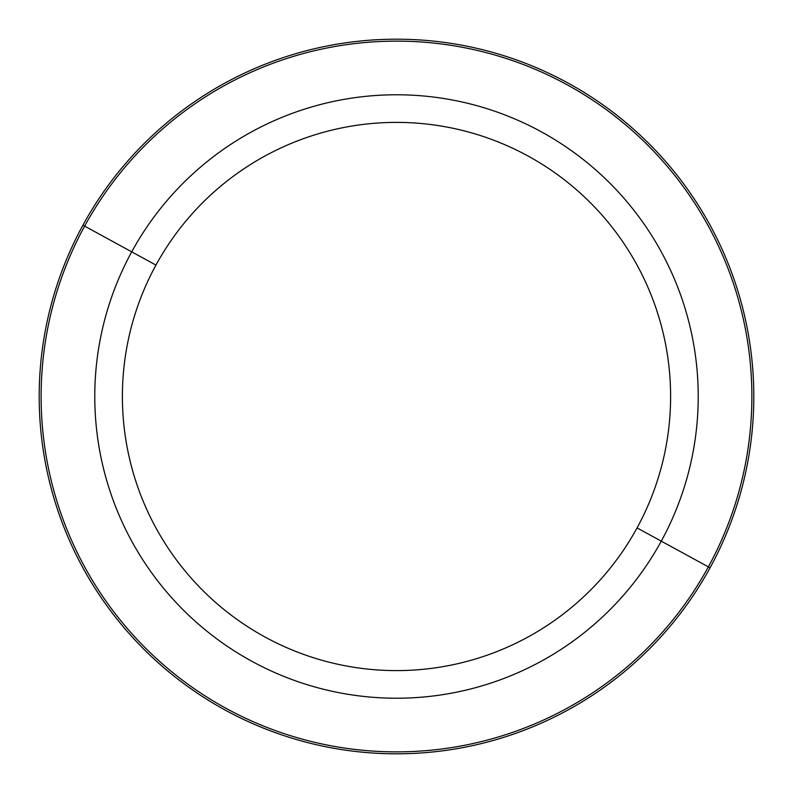 <?xml version="1.0" encoding="UTF-8"?>
<svg xmlns="http://www.w3.org/2000/svg" width="793" height="793" viewBox="0 0 793 793"><rect width="100%" height="100%" fill="white"/><g stroke="black" fill="none" stroke-linecap="round" stroke-linejoin="round"><path stroke-width="1.19" d="M637.057 527.91A274.11 274.11 0 0 1 265.09 637.057A274.11 274.11 0 0 1 155.943 265.09A274.11 274.11 0 0 1 527.91 155.943A274.11 274.11 0 0 1 637.057 527.91L661.283 541.153A301.717 301.717 0 0 1 251.847 661.283A301.717 301.717 0 0 1 131.717 251.847L155.943 265.09A274.11 274.11 0 0 0 265.09 637.057A274.11 274.11 0 0 0 637.057 527.91A274.11 274.11 0 0 0 527.91 155.943A274.11 274.11 0 0 0 155.943 265.09L131.717 251.847A301.717 301.717 0 0 1 541.153 131.717A301.717 301.717 0 0 1 661.283 541.153L637.057 527.91M710.072 567.808A357.316 357.316 0 0 0 567.808 82.928A357.316 357.316 0 0 0 82.928 225.192A357.316 357.316 0 0 0 225.192 710.072A357.316 357.316 0 0 0 710.072 567.808A357.316 357.316 0 0 1 225.192 710.072A357.316 357.316 0 0 1 82.928 225.192L84.633 226.124A355.373 355.373 0 0 1 566.876 84.633A355.373 355.373 0 0 1 708.367 566.876L661.283 541.153A301.717 301.717 0 0 0 541.153 131.717A301.717 301.717 0 0 0 131.717 251.847L84.633 226.124L131.717 251.847A301.717 301.717 0 0 0 251.847 661.283A301.717 301.717 0 0 0 661.283 541.153L708.367 566.876A355.373 355.373 0 0 1 226.124 708.367A355.373 355.373 0 0 1 84.633 226.124A355.373 355.373 0 0 0 226.124 708.367A355.373 355.373 0 0 0 708.367 566.876L710.072 567.808L708.367 566.876A355.373 355.373 0 0 0 566.876 84.633A355.373 355.373 0 0 0 84.633 226.124L82.928 225.192A357.316 357.316 0 0 1 567.808 82.928A357.316 357.316 0 0 1 710.072 567.808"/></g></svg>
